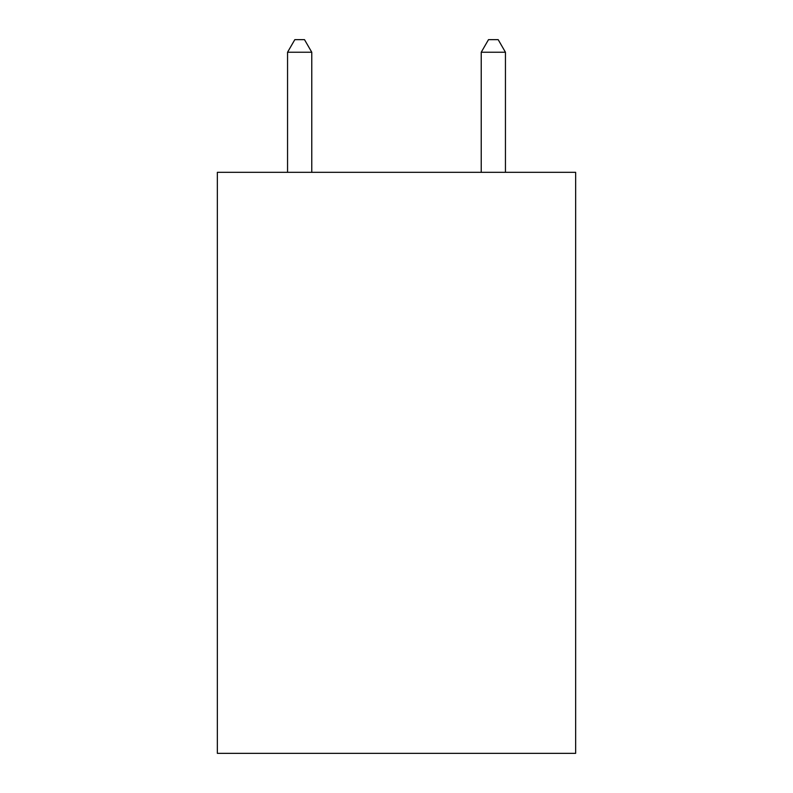 <?xml version="1.0" encoding="UTF-8"?>
<svg xmlns="http://www.w3.org/2000/svg" width="793" height="793" viewBox="0 0 793 793"><rect width="100%" height="100%" fill="white"/><g stroke="black" fill="none" stroke-linecap="round" stroke-linejoin="round"><path stroke-width="1.19" d="M575.649 172.319L575.649 753.35L217.351 753.35L217.351 172.319L575.649 172.319M311.768 172.319L311.768 52.239L287.552 52.239L287.552 172.319M287.552 52.239L294.818 39.65L304.502 39.65L311.768 52.239M505.448 172.319L505.448 52.239L481.232 52.239L481.232 172.319M481.232 52.239L488.498 39.65L498.182 39.65L505.448 52.239"/></g></svg>
